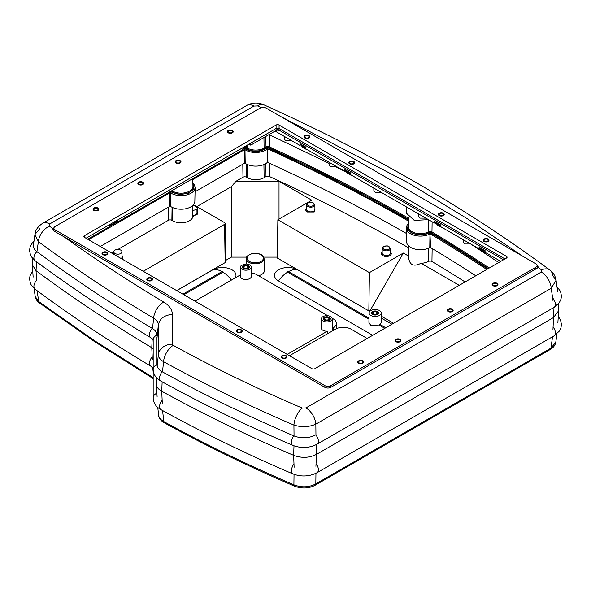 <?xml version="1.0" encoding="UTF-8"?>
<svg xmlns="http://www.w3.org/2000/svg" width="591" height="591" viewBox="0 0 591 591"><rect width="100%" height="100%" fill="white"/><g stroke="black" fill="none" stroke-linecap="round" stroke-linejoin="round"><path stroke-width="0.89" d="M32.719 258.518L32.357 264.857L36.044 270.7C72.235 297.561 110.812 323.233 151.784 347.7L153.172 348.646M156.312 377.494L156.312 383.928C156.393 386.795 158.203 389.233 161.742 391.249C203.407 414.195 247.378 435.567 293.646 455.351C301.676 458.276 309.285 457.951 316.473 454.376L553.516 317.522L558.643 310.74L558.259 303.996M156.696 377.915L156.312 383.928L157.11 396.554M475.777 275.79A1630.739 941.5 0 0 0 430.558 247.599L429.775 247.592A13.792 7.964 180 0 1 414.956 249.07A13.792 7.964 180 0 1 406.601 241.852L406.305 228.074A14.088 8.134 180 0 0 414.838 235.447A14.088 8.134 180 0 0 429.975 233.933L430.558 247.599M406.423 233.46A1630.739 941.5 0 0 0 267.915 162.555L267.095 162.628A13.792 7.964 180 0 1 245.206 163.323L244.379 163.308L195.052 191.787M170.112 191.698A0.975 0.561 180 0 1 170.88 191.898L170.341 192.747A14.088 8.134 180 0 0 185.847 195.111A14.088 8.134 180 0 0 195.141 187.561L194.845 201.339A13.792 7.964 180 0 1 185.751 208.734A13.792 7.964 180 0 1 170.57 206.414L169.743 206.399L100.3 246.491M170.88 191.898L179.317 194.542L188.522 193.294L194.04 188.758L192.873 183.254M242.753 149.545L244.09 148.777A0.975 0.561 180 0 1 245.516 148.806C252.978 152.581 260.062 152.36 266.763 148.134L268.166 148.009L340.209 182.855L408.654 220.044M408.573 223.76L407.376 229.175L412.208 233.497L421.102 235.1L430.854 233.076A1631.145 941.736 180 0 1 487.715 268.898M500.754 261.37L485.078 252.32L485.078 250.599L479.109 247.149L479.109 248.87L440.295 226.464L440.295 224.743L434.326 221.293L434.326 223.021L350.729 174.751L350.729 173.03L344.76 169.587L344.76 171.309L305.946 148.902L305.946 147.174L299.977 143.731L299.977 145.452L275.103 131.091M276.145 128.476L503.539 259.759M479.294 246.89L479.035 248.272M434.511 221.034L434.259 222.415M344.945 169.321L344.693 170.703M300.162 143.465L299.91 144.847M330.827 385.62L535.83 267.258A4.226 2.438 0 0 0 537.071 265.536A4.226 2.438 0 0 0 535.83 263.815L266.142 108.109A4.226 2.438 0 0 0 260.173 108.109L55.17 226.464A4.226 2.438 0 0 0 53.929 228.192A4.226 2.438 0 0 0 55.17 229.914L324.858 385.62A4.226 2.438 0 0 0 330.827 385.62L330.827 387.341L536.827 268.41A4.226 2.438 180 0 0 537.958 267.235L536.827 265.034M330.827 387.341A4.226 2.438 180 0 1 324.858 387.341L324.858 385.62M52.931 229.352L53.042 228.783L54.173 231.133L324.858 387.341M261.695 107.806L257.602 105.952L253.894 106.084L49.674 223.989L49.445 226.131L53.042 228.783A4.226 2.438 180 0 1 54.01 227.712M63.85 236.651C95.38 259.346 128.661 281.146 163.7 302.06A14.073 8.259 120.8 0 0 153.623 318.172C156.726 319.967 158.307 322.221 158.351 324.932C159.762 318.527 164.438 315.033 172.373 314.442L172.373 344.184A14.073 11.495 0 0 0 158.351 354.666C158.44 357.304 160.183 359.646 163.567 361.699C204.767 384.372 248.22 405.5 293.926 425.077C301.624 427.433 308.93 427.123 315.845 424.146L551.24 288.245L556.072 280.267L552.615 275.406A14.073 9.064 -53.5 0 0 549.933 270.08L549.933 270.08C466.114 208.025 370.594 152.87 263.372 104.607L263.372 104.607A14.073 7.062 -65.8 0 0 257.602 105.952M49.445 226.131A14.073 9.064 126.5 0 0 38.385 241.593C74.429 268.307 112.844 293.838 153.623 318.172L152.537 328.566M49.674 223.989A14.073 8.126 -120 0 0 42.641 223.295L42.641 223.295C37.794 226.582 35.224 230.313 34.935 234.494L38.385 241.593L36.93 251.692M39.76 228.754L34.935 234.494L33.355 245.509M253.894 106.084A14.073 8.126 -120 0 0 246.861 105.39L42.641 223.295M538.069 266.696L537.958 267.235L541.555 269.895A14.073 9.064 -53.5 0 1 549.933 270.08C553.339 272.65 555.385 276.049 556.072 280.267L557.645 291.363M162.495 371.909L163.567 361.699A14.073 7.927 118.8 0 1 173.244 345.351C214.023 367.794 257.033 388.708 302.282 408.093L305.931 407.93L541.326 272.03A14.073 8.126 60 0 1 551.24 288.245L553.021 300.797M305.931 407.93A14.073 8.126 60 0 1 315.845 424.146L315.956 435.146M302.282 408.093A14.073 6.848 113.2 0 0 293.926 425.077L294.037 435.944M156.97 337.025L157.014 365.393M498.745 262.53L470.872 244.12M434.961 221.751L434.407 221.418M428.541 219.675L414.232 220.377L406.601 213.351L406.468 206.931M347.412 172.757L335.673 166.721M329.061 163.375L269.053 134.578M463.381 239.791L463.44 242.303L464.681 243.987L470.65 243.987M418.598 213.935L418.657 216.446L419.898 218.138L425.867 218.138M373.815 188.078L373.874 190.59L375.115 192.282L381.084 192.282M329.032 162.222L329.098 164.734L330.332 166.426L336.301 166.426M284.249 136.373L284.315 138.885L285.549 140.569L291.518 140.569M381.202 312.949L381.409 322.413L380.028 324.444A6.25 3.605 180 0 1 379.06 325.006L370.727 325.338L368.902 322.398L369.102 312.949A6.05 3.494 0 0 0 370.875 315.468A6.05 3.494 0 0 0 377.501 316.215A6.05 3.494 0 0 0 381.202 312.949A6.05 3.494 0 0 0 375.152 309.499A6.05 3.494 0 0 0 369.102 312.949M369.744 311.427L297.679 269.821A13.578 7.838 0 0 0 291.666 267.804L284.485 267.804A13.578 7.838 0 0 0 278.472 280.91L372.692 335.304M391.899 324.215L381.313 318.106M403.321 253.044L370.476 309.928L368.843 310.873L277.282 258.016L277.859 219.763L369.412 272.621L403.321 253.044L408.492 256.029M225.74 260.372L231.369 257.122L246.683 257.122M263.712 257.122L277.297 257.122M143.266 271.299L224.573 224.358L225.186 223.487L225.762 261.739L225.141 262.611L176.679 290.587M370.476 309.928L371.207 310.349M381.276 316.155L393.569 323.255M332.149 318.246L333.161 318.83A11.037 6.375 180 0 1 336.382 323.1L336.604 326.542A11.259 6.501 180 0 1 336.013 328.877M264.081 258.629C263.291 254.344 259.05 252.726 251.352 253.798C247.873 255.511 246.388 256.487 246.898 256.723L246.307 258.629A8.887 5.134 180 0 0 248.914 262.315A8.887 5.134 180 0 0 258.644 263.416A8.887 5.134 180 0 0 264.081 258.629L264.34 270.7A9.146 5.282 180 0 1 258.452 275.702M235.277 277.851A13.578 7.838 0 0 0 225.991 267.804L218.803 267.804A13.578 7.838 0 0 0 212.79 269.821L176.746 290.624M240.485 267.051L240.286 276.241A5.555 3.206 0 0 0 245.841 279.491A5.555 3.206 0 0 0 251.397 276.241L251.197 267.051A5.356 3.095 180 0 1 245.841 270.183A5.356 3.095 180 0 1 240.485 267.051A5.356 3.095 180 0 1 240.877 265.92A10.446 6.036 0 0 1 246.454 264.014A5.356 3.095 180 0 1 251.197 267.051M327.54 333.745L327.348 331.204L287.182 354.386M555.799 342.167C555.215 345.247 553.353 347.7 550.214 349.517L550.214 349.517A3.516 2.032 -120 0 0 550.938 348.151L555.799 342.167L557.01 333.745M37.152 290.728L38.688 301.521L39.361 302.851C37.255 301.491 35.866 299.349 35.201 296.423L38.688 301.521L94.176 340.453L153.172 377.634M153.172 371.857L152.714 367.691M158.58 414.527C158.661 417.312 160.397 419.654 163.796 421.56C204.914 444.188 248.286 465.272 293.904 484.819L294.606 486.179C249.003 466.639 205.646 445.555 164.52 422.927C160.708 420.726 158.735 418.132 158.617 415.155L157.767 407.443M164.52 422.927L163.796 421.56L162.577 410.538M550.214 349.517L315.106 485.255A3.516 2.032 -120 0 0 315.823 483.889L315.823 483.889C308.923 487.42 301.617 487.73 293.904 484.819L294.03 474.344M408.706 245.982L408.499 256.036C408.994 264.827 413.168 267.235 421.028 263.268A11.909 6.878 0 0 0 428.46 261.458A2.497 1.441 180 0 1 431.947 261.517A1632.623 942.586 180 0 1 465.102 281.951M247.466 164.542L247.274 177.662A11.909 6.878 0 0 0 264.118 177.662L266.002 176.576A2.497 1.441 180 0 1 269.319 176.465A1632.623 942.586 180 0 1 408.669 247.865M196.825 206.614L231.369 186.675L235.957 181.282L242.982 177.226A2.497 1.441 180 0 1 246.513 177.226L246.706 164.195M193.538 205.771L194.454 205.247L224.573 222.63L225.186 223.487M172.831 207.633L172.631 220.761A11.909 6.878 0 0 0 184.961 222.393A11.909 6.878 0 0 0 192.88 216.698L192.829 210.477A11.783 6.804 0 0 0 192.843 210.064L192.74 205.469M117.904 249.439L168.346 220.317A2.497 1.441 180 0 1 171.87 220.317L172.07 207.286M111.655 253.044L113.76 251.832M421.028 263.268L459.251 285.335M247.274 177.662L246.513 177.226M235.957 181.282L279.018 181.282L311.767 200.186L277.859 219.763M279.018 219.091L279.018 181.282M231.369 186.675L231.369 257.122M197.682 212.405L192.88 216.698M172.631 220.761L171.87 220.317M192.932 215.73L197.025 214.644L196.929 209.428L192.829 210.477M192.747 205.808L195.281 206.008L197.593 208.106L197.704 213.292L197.025 214.644L196.929 209.428M197.593 208.106L196.936 209.421M369.412 272.621L368.843 310.873M289.487 355.716L335.466 329.172A11.037 6.375 180 0 1 351.076 329.172L367.196 338.48M336.382 323.1A11.037 6.375 180 0 1 333.161 327.842L332.408 328.278L332.438 330.923M251.323 272.902A11.037 6.375 180 0 1 256.531 274.593L327.806 315.742M120.763 250.133A4.1 2.364 180 0 1 121.96 251.773A4.1 2.364 180 0 1 117.86 254.174A4.1 2.364 180 0 1 113.76 251.773A4.1 2.364 180 0 1 116.316 249.616A4.1 2.364 180 0 1 120.763 250.133M194.949 301.137L240.315 274.941M327.348 331.204A5.578 3.221 180 0 1 321.268 327.953L321.467 318.763A5.385 3.11 180 0 1 324.821 315.919A5.385 3.11 180 0 1 330.657 316.599A5.385 3.11 180 0 1 332.231 318.763A5.385 3.11 180 0 1 326.845 321.91A5.385 3.11 180 0 1 321.467 318.763M332.231 318.763L332.43 327.953A5.578 3.221 180 0 1 332.408 328.278M243.359 268.521A3.509 2.024 180 0 1 243.366 265.655A3.509 2.024 180 0 1 248.338 265.662A3.509 2.024 180 0 1 248.301 268.536A3.509 2.024 180 0 1 243.381 268.536A3.509 2.024 180 0 1 243.359 268.521M324.363 320.233A3.509 2.024 180 0 1 324.37 317.36A3.509 2.024 180 0 1 329.342 317.374A3.509 2.024 180 0 1 329.305 320.248A3.509 2.024 180 0 1 324.385 320.248A3.509 2.024 180 0 1 324.363 320.233M372.67 314.434L372.67 314.434A3.516 2.032 180 0 1 372.67 311.56A3.516 2.032 180 0 1 377.642 311.56A3.516 2.032 180 0 1 377.642 314.434A3.516 2.032 180 0 1 372.67 314.434M328.574 320.086A2.815 1.625 0 0 0 329.66 318.8A2.815 1.625 0 0 0 326.845 317.175A2.815 1.625 0 0 0 324.031 318.8A2.815 1.625 0 0 0 325.611 320.256A2.815 1.625 0 0 0 328.574 320.086M328.145 319.761A2.113 1.219 0 0 0 328.958 318.8A2.113 1.219 0 0 0 326.845 317.581A2.113 1.219 0 0 0 324.74 318.8A2.113 1.219 0 0 0 325.922 319.894A2.113 1.219 0 0 0 328.145 319.761M247.57 268.373A2.815 1.625 0 0 0 248.656 267.088A2.815 1.625 0 0 0 245.841 265.462A2.815 1.625 0 0 0 243.027 267.088A2.815 1.625 0 0 0 244.6 268.55A2.815 1.625 0 0 0 247.57 268.373M247.134 268.048A2.113 1.219 0 0 0 247.954 267.088A2.113 1.219 0 0 0 245.841 265.869A2.113 1.219 0 0 0 243.728 267.088A2.113 1.219 0 0 0 244.91 268.181A2.113 1.219 0 0 0 247.134 268.048M372.485 312.476A2.815 1.625 0 0 0 372.337 312.994A2.815 1.625 0 0 0 375.152 314.619A2.815 1.625 0 0 0 377.967 312.994A2.815 1.625 0 0 0 375.61 311.391A2.815 1.625 0 0 0 372.485 312.476M373.15 312.609A2.113 1.219 0 0 0 373.047 312.994A2.113 1.219 0 0 0 375.152 314.213A2.113 1.219 0 0 0 377.265 312.994A2.113 1.219 0 0 0 375.492 311.789A2.113 1.219 0 0 0 373.15 312.609M84.52 237.383L311.922 368.666A2.113 1.219 0 0 0 314.907 368.666L506.48 258.068A2.113 1.219 0 0 0 507.093 257.203A2.113 1.219 0 0 0 506.48 256.346L279.078 125.056A2.113 1.219 0 0 0 276.093 125.056L84.52 235.661A2.113 1.219 0 0 0 83.907 236.518A2.113 1.219 0 0 0 84.52 237.383L84.52 235.661M308.436 137.696A2.113 1.219 0 0 0 309.056 136.839A2.113 1.219 0 0 0 306.943 135.62A2.113 1.219 0 0 0 304.83 136.839A2.113 1.219 0 0 0 306.138 137.962A2.113 1.219 0 0 0 308.436 137.696M353.219 163.552A2.113 1.219 0 0 0 353.839 162.688A2.113 1.219 0 0 0 351.726 161.469A2.113 1.219 0 0 0 349.613 162.688A2.113 1.219 0 0 0 350.921 163.818A2.113 1.219 0 0 0 353.219 163.552M442.785 215.264A2.113 1.219 0 0 0 443.405 214.4A2.113 1.219 0 0 0 441.292 213.181A2.113 1.219 0 0 0 439.179 214.4A2.113 1.219 0 0 0 440.487 215.523A2.113 1.219 0 0 0 442.785 215.264M487.568 241.121A2.113 1.219 0 0 0 488.188 240.256A2.113 1.219 0 0 0 486.075 239.037A2.113 1.219 0 0 0 483.963 240.256A2.113 1.219 0 0 0 485.27 241.379A2.113 1.219 0 0 0 487.568 241.121M496.521 285.357A2.113 1.219 0 0 0 497.142 284.493A2.113 1.219 0 0 0 495.029 283.281A2.113 1.219 0 0 0 492.924 284.493A2.113 1.219 0 0 0 494.224 285.623A2.113 1.219 0 0 0 496.521 285.357M451.738 311.213A2.113 1.219 0 0 0 452.359 310.349A2.113 1.219 0 0 0 450.246 309.13A2.113 1.219 0 0 0 448.141 310.349A2.113 1.219 0 0 0 449.441 311.479A2.113 1.219 0 0 0 451.738 311.213M399.494 341.376A2.113 1.219 0 0 0 400.114 340.512A2.113 1.219 0 0 0 398.002 339.293A2.113 1.219 0 0 0 395.889 340.512A2.113 1.219 0 0 0 397.196 341.642A2.113 1.219 0 0 0 399.494 341.376M362.18 362.926A2.113 1.219 0 0 0 362.793 362.061A2.113 1.219 0 0 0 360.687 360.842A2.113 1.219 0 0 0 358.574 362.061A2.113 1.219 0 0 0 359.875 363.184A2.113 1.219 0 0 0 362.18 362.926M285.549 357.754A2.113 1.219 0 0 0 286.17 356.89A2.113 1.219 0 0 0 284.057 355.671A2.113 1.219 0 0 0 281.944 356.89A2.113 1.219 0 0 0 283.244 358.013A2.113 1.219 0 0 0 285.549 357.754M240.766 331.898A2.113 1.219 0 0 0 241.387 331.034A2.113 1.219 0 0 0 239.274 329.815A2.113 1.219 0 0 0 237.161 331.034A2.113 1.219 0 0 0 238.469 332.164A2.113 1.219 0 0 0 240.766 331.898M151.2 280.186A2.113 1.219 0 0 0 151.821 279.329A2.113 1.219 0 0 0 149.708 278.11A2.113 1.219 0 0 0 147.595 279.329A2.113 1.219 0 0 0 148.902 280.452A2.113 1.219 0 0 0 151.2 280.186M106.417 254.329A2.113 1.219 0 0 0 107.037 253.473A2.113 1.219 0 0 0 104.925 252.254A2.113 1.219 0 0 0 102.812 253.473A2.113 1.219 0 0 0 104.119 254.595A2.113 1.219 0 0 0 106.417 254.329M97.463 210.093A2.113 1.219 0 0 0 98.076 209.229A2.113 1.219 0 0 0 95.971 208.01A2.113 1.219 0 0 0 93.858 209.229A2.113 1.219 0 0 0 95.158 210.359A2.113 1.219 0 0 0 97.463 210.093M142.246 184.237A2.113 1.219 0 0 0 142.859 183.373A2.113 1.219 0 0 0 140.754 182.154A2.113 1.219 0 0 0 138.641 183.373A2.113 1.219 0 0 0 139.941 184.503A2.113 1.219 0 0 0 142.246 184.237M179.561 162.688A2.113 1.219 0 0 0 180.181 161.831A2.113 1.219 0 0 0 178.068 160.612A2.113 1.219 0 0 0 175.955 161.831A2.113 1.219 0 0 0 177.263 162.953A2.113 1.219 0 0 0 179.561 162.688M231.812 132.524A2.113 1.219 0 0 0 232.426 131.667A2.113 1.219 0 0 0 230.313 130.448A2.113 1.219 0 0 0 228.207 131.667A2.113 1.219 0 0 0 229.507 132.79A2.113 1.219 0 0 0 231.812 132.524M86.02 238.247L276.093 128.506A2.113 1.219 180 0 1 279.078 128.506L504.98 258.932M306.603 149.279A1.677 0.968 180 0 1 306.537 149.264A1.677 0.968 180 0 1 306.042 149.146M485.728 252.697A1.677 0.968 180 0 1 485.669 252.689A1.677 0.968 180 0 1 485.174 252.564M440.945 226.841A1.677 0.968 180 0 1 440.886 226.833A1.677 0.968 180 0 1 440.391 226.708M351.386 175.128A1.677 0.968 180 0 1 351.32 175.121A1.677 0.968 180 0 1 350.825 175.002M87.756 239.252L109.401 226.752L109.401 224.743M117.365 220.148L117.365 222.157L242.753 149.759L242.967 147.639A2.519 1.455 180 0 1 246.528 147.639L246.558 145.556M279.078 130.515A2.113 1.219 0 0 0 276.093 130.515L276.093 125.056M248.974 144.16L250.717 145.164L276.093 130.515M109.401 224.75L115.629 221.152L117.365 222.157M250.717 143.155L250.717 145.164M480.04 247.688A6.331 3.657 0 0 0 481.599 249.158A6.331 3.657 0 0 0 484.147 250.059M479.744 247.518A6.331 3.657 0 0 0 481.599 250.082A6.331 3.657 0 0 0 485.078 251.109M435.257 221.832A6.331 3.657 0 0 0 436.815 223.309A6.331 3.657 0 0 0 439.364 224.203M434.961 221.662A6.331 3.657 0 0 0 436.815 224.225A6.331 3.657 0 0 0 440.295 225.252M345.698 170.127A6.331 3.657 0 0 0 347.249 171.597A6.331 3.657 0 0 0 349.798 172.491M345.395 169.949A6.331 3.657 0 0 0 347.249 172.513A6.331 3.657 0 0 0 350.729 173.54M300.915 144.27A6.331 3.657 0 0 0 302.466 145.741A6.331 3.657 0 0 0 305.015 146.634M300.612 144.093A6.331 3.657 0 0 0 302.466 146.657A6.331 3.657 0 0 0 305.946 147.684M302.629 146.753L302.629 147.322L305.791 149.146L305.791 147.669M306.36 149.139L305.791 149.146M347.412 172.609L347.412 173.178L350.574 175.002L350.574 173.525M351.143 174.995L350.574 175.002M436.978 224.314L436.978 224.89L440.132 226.715L440.132 225.237M440.709 226.7L440.132 226.715M481.761 250.17L481.761 250.739L484.916 252.564L484.916 251.086M485.492 252.556L484.916 252.564M293.69 435.796A16.888 9.752 0 0 0 315.705 434.865A6.486 3.745 60 0 1 317.049 444.203C309.278 448.141 301.174 448.517 292.737 445.333A6.486 3.154 113.2 0 1 293.69 435.796A1386.272 800.354 0 0 1 162.193 371.739A6.486 3.657 118.9 0 0 160.915 381.121C202.565 404.104 246.506 425.513 292.737 445.333M156.97 338.473L156.97 364.691A16.888 9.752 0 0 0 162.193 371.739M33.532 244.268A16.888 9.752 0 0 0 33.347 245.693A16.888 9.752 0 0 0 36.908 251.677A1643.822 949.057 0 0 0 152.227 328.374A16.888 9.752 180 0 1 156.97 335.149A6.486 5.297 180 0 0 153.172 339.973L153.172 369.515C153.446 374.561 156.024 378.425 160.915 381.121M557.653 291.134A16.888 9.752 0 0 0 557.357 289.324M36.546 280.533L36.044 270.7L36.487 261.732M553.095 307.926L553.516 317.522L552.962 329.468M152.345 359.653L151.784 347.7L152.19 338.665M316.052 444.742L316.473 454.376L315.919 466.321M294 445.836L293.646 455.351L294.119 467.259M162.148 381.801L161.742 391.249L162.281 403.188M432.124 221.743L431.969 231.931A1632.645 942.601 180 0 1 489.23 268.026M428.276 219.786L428.445 231.871A2.519 1.455 180 0 1 431.969 231.931A0.702 0.414 -59.1 0 1 431.46 232.773A1631.943 942.194 180 0 1 488.277 268.573M408.706 217.481L408.507 226.737A11.886 6.863 0 0 0 415.554 233.09A11.886 6.863 0 0 0 428.445 231.871A0.702 0.392 -118 0 0 428.926 232.728A1.817 1.049 180 0 1 431.46 232.773M269.489 134.778L269.333 146.871A1632.645 942.601 180 0 1 408.691 218.278M265.832 136.44L265.987 146.982A2.519 1.455 180 0 1 269.333 146.871L268.898 147.757A1631.943 942.194 180 0 1 408.669 219.409M263.941 137.533L264.096 148.075L265.987 146.982A0.702 0.406 -120 0 0 266.482 147.839A1.817 1.049 180 0 1 268.898 147.757M247.334 145.105L247.289 148.075A11.886 6.863 0 0 0 264.096 148.075A0.702 0.406 -120 0 0 264.598 148.925L266.482 147.839M242.967 147.632L242.967 147.639A0.702 0.406 -120 0 0 243.462 148.489A1.817 1.049 180 0 1 246.033 148.489A0.702 0.406 120 0 0 246.528 147.639L247.289 148.075A0.702 0.406 -60 0 1 246.794 148.925A12.588 7.269 0 0 0 264.598 148.925M172.668 190.228L172.653 191.166A11.886 6.863 0 0 0 185.67 192.636A11.886 6.863 0 0 0 192.939 186.231L192.777 178.615M408.551 224.927A12.588 7.269 0 0 0 413.434 233.445A12.588 7.269 0 0 0 428.926 232.728M242.753 148.895L243.462 148.489M170.747 191.336A1.817 1.049 180 0 1 171.39 191.58A0.702 0.406 120 0 0 171.892 190.73L172.653 191.166A0.702 0.406 -60 0 1 172.151 192.016A12.588 7.269 0 0 0 187.798 193.013A12.588 7.269 0 0 0 192.902 184.422M109.401 225.888L116.612 221.721M109.401 226.538L117.173 222.046M246.794 148.925L246.033 148.489M172.151 192.016L171.39 191.58M486.74 269.459A1630.443 941.33 0 0 0 430.344 233.94A0.702 0.414 120.9 0 1 430.854 233.076M169.743 206.399L169.949 192.74L88.576 239.717M169.617 191.994A0.702 0.406 60 0 1 169.949 192.74L170.341 192.747L170.57 206.414M244.379 163.308L244.585 149.649L192.799 179.546M267.095 162.628L267.339 148.947A14.088 8.134 180 0 1 244.984 149.656L245.206 163.323M408.632 221.189A1630.443 941.33 -0 0 0 267.73 148.91L267.915 162.555M429.775 247.592L429.975 233.933L429.494 233.053M268.166 148.009L267.339 148.947L266.763 148.134M245.516 148.806L244.585 149.649A0.702 0.406 60 0 0 244.09 148.777M523.028 256.42L467.378 218.766L408.366 182.848L280.939 116.649M163.7 302.06C169.366 305.54 172.262 309.662 172.373 314.442M173.244 345.351L172.373 344.184M541.326 272.03L541.555 269.895M157.014 337.734L158.351 324.932L158.351 354.666L157.154 366.132M368.991 318.076L288.556 271.638A0.68 0.392 0 0 0 287.595 272.192L368.969 319.177M385.768 327.761L380.028 324.444M379.06 325.006L384.8 328.315M287.595 272.192A21.815 12.596 120 0 0 278.472 280.91M297.679 269.821A21.815 12.596 120 0 0 288.556 271.638M315.949 473.295L315.823 483.889L550.938 348.151L552.57 336.722M432.147 248.552L431.947 261.517M428.276 248.286L428.46 261.458M269.489 163.279L269.319 176.465M265.81 163.567L266.002 176.576M263.918 164.542L264.118 177.662M242.79 164.224L242.982 177.226M168.147 207.315L168.346 220.317M390.548 252.165A4.913 2.837 180 0 1 389.403 255.873A4.913 2.837 180 0 1 382.887 255.652A4.913 2.837 180 0 1 382.17 252.165M307.748 211.135A4.211 2.43 0 0 0 312.358 211.652A4.211 2.43 0 0 0 314.937 209.384L314.84 204.767A4.115 2.371 180 0 1 312.321 206.983A4.115 2.371 180 0 1 307.822 206.473A4.115 2.371 180 0 1 306.618 204.767L306.515 209.384A4.211 2.43 180 0 0 307.748 211.135A0.702 0.406 -60 0 1 307.254 211.984L314.198 211.984L314.914 208.497M307.254 211.984A4.913 2.837 180 0 1 306.537 208.497M122.056 256.073A4.913 2.837 180 0 1 122.041 259.043M390.57 253.051A4.211 2.43 180 0 1 387.992 255.319A4.211 2.43 180 0 1 383.382 254.795A4.211 2.43 180 0 1 382.148 253.051L382.251 248.434A4.115 2.371 180 0 0 383.456 250.141A4.115 2.371 180 0 0 387.955 250.65A4.115 2.371 180 0 0 390.474 248.434L390.57 253.051M224.573 224.358L225.141 262.611M121.96 251.773L122.071 256.959A4.211 2.43 180 0 1 121.133 258.518M333.272 330.435L333.161 327.842M249.409 261.466A8.185 4.728 180 0 1 253.081 253.561A8.185 4.728 180 0 1 263.098 259.346A8.185 4.728 180 0 1 249.409 261.466M383.951 249.291A3.406 1.965 180 0 1 385.48 245.996A3.406 1.965 180 0 1 389.654 248.405A3.406 1.965 180 0 1 383.951 249.291M308.317 205.624A3.406 1.965 180 0 1 309.847 202.329A3.406 1.965 180 0 1 314.02 204.745A3.406 1.965 180 0 1 308.317 205.624M183.845 294.724L222.881 272.192A0.68 0.392 0 0 0 221.913 271.638L182.885 294.17M222.881 272.192A21.815 12.596 60 0 1 231.406 280.082M212.79 269.821A21.815 12.596 60 0 1 221.913 271.638M535.83 268.986L535.83 267.258M55.17 229.914L55.17 231.694M279.078 130.168L279.078 125.056M506.48 258.068L506.48 256.346M307.652 135.206A2.911 1.684 180 0 1 309.773 137.245A2.911 1.684 180 0 1 306.241 138.464A2.911 1.684 180 0 1 304.121 136.425A2.911 1.684 180 0 1 307.652 135.206M231.022 130.035A2.911 1.684 180 0 1 233.142 132.074A2.911 1.684 180 0 1 229.611 133.293A2.911 1.684 180 0 1 227.491 131.254A2.911 1.684 180 0 1 231.022 130.035M178.778 160.198A2.911 1.684 180 0 1 180.898 162.237A2.911 1.684 180 0 1 177.366 163.463A2.911 1.684 180 0 1 175.246 161.424A2.911 1.684 180 0 1 178.778 160.198M141.456 181.74A2.911 1.684 180 0 1 143.576 183.779A2.911 1.684 180 0 1 140.045 185.005A2.911 1.684 180 0 1 137.925 182.966A2.911 1.684 180 0 1 141.456 181.74M96.673 207.596A2.911 1.684 180 0 1 98.793 209.635A2.911 1.684 180 0 1 95.262 210.861A2.911 1.684 180 0 1 93.142 208.822A2.911 1.684 180 0 1 96.673 207.596M105.626 251.84A2.911 1.684 180 0 1 107.754 253.879A2.911 1.684 180 0 1 104.223 255.105A2.911 1.684 180 0 1 102.095 253.066A2.911 1.684 180 0 1 105.626 251.84M150.41 277.696A2.911 1.684 180 0 1 152.537 279.735A2.911 1.684 180 0 1 149.006 280.954A2.911 1.684 180 0 1 146.878 278.915A2.911 1.684 180 0 1 150.41 277.696M239.976 329.401A2.911 1.684 180 0 1 242.103 331.44A2.911 1.684 180 0 1 238.565 332.667A2.911 1.684 180 0 1 236.444 330.628A2.911 1.684 180 0 1 239.976 329.401M284.759 355.257A2.911 1.684 180 0 1 286.879 357.296A2.911 1.684 180 0 1 283.348 358.523A2.911 1.684 180 0 1 281.227 356.484A2.911 1.684 180 0 1 284.759 355.257M361.389 360.429A2.911 1.684 180 0 1 363.509 362.468A2.911 1.684 180 0 1 359.978 363.694A2.911 1.684 180 0 1 357.858 361.655A2.911 1.684 180 0 1 361.389 360.429M398.711 338.887A2.911 1.684 180 0 1 400.831 340.926A2.911 1.684 180 0 1 397.3 342.145A2.911 1.684 180 0 1 395.18 340.106A2.911 1.684 180 0 1 398.711 338.887M450.955 308.716A2.911 1.684 180 0 1 453.075 310.755A2.911 1.684 180 0 1 449.544 311.982A2.911 1.684 180 0 1 447.424 309.943A2.911 1.684 180 0 1 450.955 308.716M495.738 282.867A2.911 1.684 180 0 1 497.858 284.906A2.911 1.684 180 0 1 494.327 286.125A2.911 1.684 180 0 1 492.207 284.086A2.911 1.684 180 0 1 495.738 282.867M486.777 238.624A2.911 1.684 180 0 1 488.905 240.663A2.911 1.684 180 0 1 485.374 241.889A2.911 1.684 180 0 1 483.246 239.85A2.911 1.684 180 0 1 486.777 238.624M441.994 212.767A2.911 1.684 180 0 1 444.122 214.806A2.911 1.684 180 0 1 440.591 216.033A2.911 1.684 180 0 1 438.463 213.994A2.911 1.684 180 0 1 441.994 212.767M352.435 161.055A2.911 1.684 180 0 1 354.556 163.094A2.911 1.684 180 0 1 351.024 164.32A2.911 1.684 180 0 1 348.897 162.281A2.911 1.684 180 0 1 352.435 161.055M156.97 364.691A6.486 5.297 180 0 0 153.172 369.515L153.172 398.016C153.446 403.055 156.024 406.926 160.915 409.622C202.565 432.605 246.506 454.006 292.737 473.834C301.174 477.018 309.278 476.642 317.049 472.704A6.486 3.745 60 0 0 316.037 463.75M152.227 328.374A6.486 3.812 120.8 0 0 150.831 337.683L153.172 339.973M36.908 251.677A6.486 4.181 126.6 0 0 35.165 260.757C71.356 287.603 109.911 313.245 150.831 337.683M552.703 298.034A6.486 3.745 60 0 1 554.048 307.372L559.345 302.599L561.007 299.098L561.45 295.928L560.527 291.466L556.973 286.635M293.69 464.297A6.486 3.154 113.2 0 0 292.737 473.834M162.148 400.284A6.486 3.657 118.9 0 0 160.915 409.622M156.896 393.222A6.486 5.297 180 0 0 153.172 398.016M152.219 356.883A6.486 3.812 120.8 0 0 150.831 366.184L153.172 368.466M36.908 280.178A6.486 4.181 126.6 0 0 35.165 289.258C71.356 316.096 109.911 341.738 150.831 366.184M553.08 326.963A6.486 3.745 60 0 1 554.048 335.873L559.345 331.1L561.007 327.599L561.45 324.429L560.527 319.967L558.281 316.444M33.14 277.113L32.357 264.857M557.86 322.996L558.643 310.74M195.141 187.561L194.432 184.784L192.865 182.826M408.58 223.332L407.022 225.282L406.305 228.074M246.861 105.39C252.231 102.531 257.735 102.273 263.372 104.607M35.201 296.423L34.056 288.356M246.307 258.629L246.196 264.051M113.76 251.773L113.708 254.233M390.474 248.434L387.681 245.937C383.692 246.085 381.882 246.92 382.251 248.434M314.84 204.767L312.048 202.27C308.059 202.418 306.249 203.252 306.618 204.767M294.606 486.179C301.905 488.86 308.738 488.55 315.106 485.255M39.361 302.858L94.538 341.583L153.172 378.572M53.929 228.192L53.929 230.985M537.071 265.536L537.071 268.255M33.96 241.246L31.655 243.869L29.993 247.37L29.55 250.54L30.473 255.002L31.478 256.893L35.165 260.757M554.048 307.372L317.049 444.203M32.749 270.966L29.993 275.871L29.55 279.041L30.473 283.503L31.478 285.387L35.165 289.258M554.048 335.873L317.049 472.704"/></g></svg>

